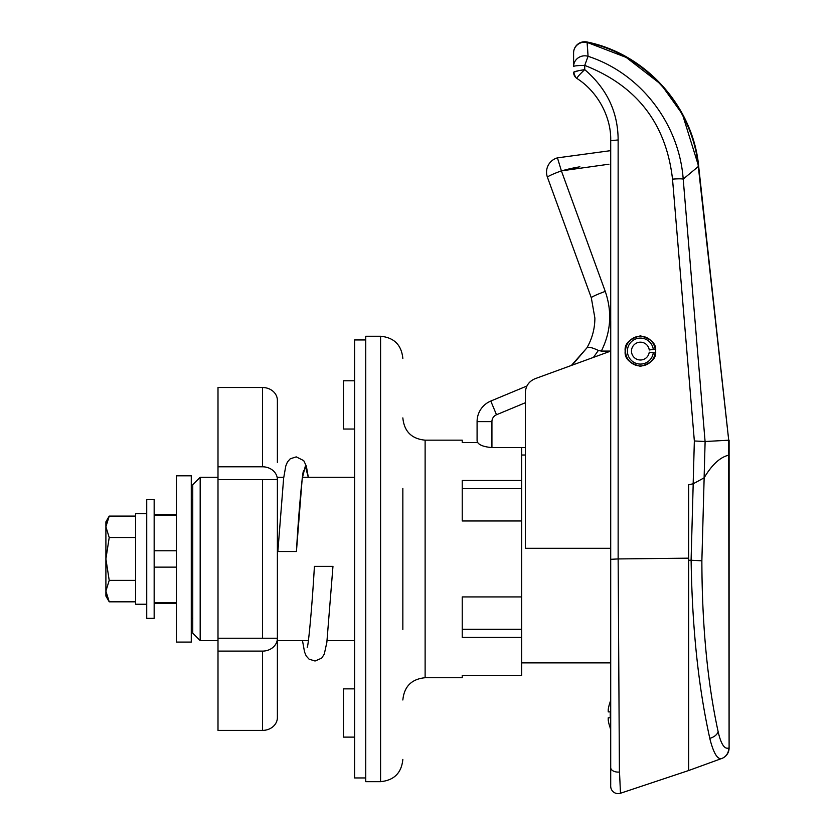 <?xml version="1.0" encoding="UTF-8"?>
<svg xmlns="http://www.w3.org/2000/svg" width="835" height="835" viewBox="0 0 835 835"><rect width="100%" height="100%" fill="white"/><g stroke="black" fill="none" stroke-linecap="round" stroke-linejoin="round"><path stroke-width="1.25" d="M354.593 429.033L343.456 429.033L343.456 380.781L354.593 380.781M354.593 737.117L343.456 737.117L343.456 688.865L354.593 688.865M200.181 640.612L192.76 633.191L192.76 484.717L200.181 477.286L200.181 640.612L217.998 640.612M402.846 488.423L402.846 629.475M462.235 629.308L521.625 629.308L521.625 637.429L462.235 637.429L462.235 596.921L521.625 596.921L521.625 675.4L462.235 675.4L462.235 677.728L425.119 677.728C411.592 679.043 404.171 686.474 402.846 700.001M521.625 447.591L521.625 596.921M380.583 336.244L365.73 336.244L365.73 781.664L380.583 781.664L380.583 336.244C394.11 337.559 401.531 344.98 402.846 358.507M462.235 488.59L521.625 488.59L521.625 480.469L462.235 480.469L462.235 520.977L521.625 520.977M521.625 455.023L525.34 455.023L525.34 447.591L491.93 447.591C482.672 446.767 477.714 444.523 477.088 440.87L477.088 421.612L477.088 440.87L477.662 442.498L462.235 442.498L462.235 440.17L425.119 440.17L425.119 677.728M521.625 662.886L610.709 662.886L610.709 773.158M683.051 116.242L698.686 166.468L728.715 440.212L698.31 166.509C692.528 107.026 645.852 54.724 587.078 42.387L588.07 56.31C641.134 73.532 679.168 124.227 683.207 179.097L705.084 441.517L728.715 440.212L728.715 455.179C720.156 457.142 711.973 464.677 704.145 477.797L701.87 560.807C702.016 625.373 707.443 682.352 718.142 731.721C720.949 744.016 724.477 749.444 728.715 748.024A11.137 10.709 70 0 1 721.764 758.483C717.683 759.829 713.81 753.629 710.147 739.894L709.802 738.359C698.363 686.808 692.142 627.44 691.119 560.254L688.656 560.264L688.656 770.528L620.478 793.25L619.403 769.766L618.14 558.939L610.709 559.314L610.709 767.574A7.421 4.519 0 0 0 619.518 772.02M625.185 351.086C624.319 343.895 629.392 338.822 640.403 335.868C651.415 338.822 656.487 343.895 655.621 351.086C656.487 358.278 651.415 363.361 640.403 366.304C629.392 363.361 624.319 358.278 625.185 351.086M610.729 321.392L610.709 559.314M176.425 550.766L154.162 550.766M154.162 567.132L176.425 567.132M154.162 515.164L176.425 515.164M610.709 785.411L610.709 767.574M610.729 548.303L525.34 548.303L525.34 392.648C525.706 385.979 528.952 381.334 535.089 378.704L610.709 351.086L610.709 140.708L618.14 139.946L618.14 558.939L688.656 558.166L688.656 770.528L688.656 484.738L693.165 483.799L694.344 440.974L705.116 441.517L704.114 477.85C711.942 464.698 720.146 457.142 728.715 455.179L729.101 748.024L729.101 440.191M694.344 440.974L672.519 179.149C666.173 123.757 636.907 85.848 584.73 65.401L588.07 56.31A11.137 10.73 -0 0 0 573.593 66.539L573.593 52.887A11.137 10.74 0 0 1 587.078 42.387L626.219 57.438L659.295 83.03M619.403 769.265L619.393 768.023M618.631 677.728L618.568 667.676M578.634 70.672L573.593 72.259C574.282 71.549 577.997 70.672 584.73 69.639C606.878 88.625 618.015 112.057 618.14 139.946M704.114 477.85L693.165 483.799M610.709 140.708C611.366 117.662 598.184 91.996 576.964 78.48L576.359 78.041M588.07 56.31L587.162 42.021A11.137 11.137 0 0 0 573.593 52.887M662.708 86.704L680.661 111.806M610.709 786.205A7.421 7.421 180 0 0 620.478 793.25M573.593 66.539A11.137 1.138 0 0 1 584.73 65.401L584.73 69.639C579.584 74.44 576.995 77.384 576.954 78.48L576.964 78.48M176.425 602.734L154.162 602.734M535.089 378.704L571.276 365.49A59.389 59.389 0 0 0 571.484 365.333L586.807 347.997C592.14 338.739 594.833 328.771 594.885 318.083L591.305 297.771L547.436 177.25A14.842 1.221 -20 0 1 557.916 172.167A14.842 1.221 -20 0 1 561.391 170.872L557.446 157.857L610.709 150.644L557.446 157.857A14.842 14.842 0 0 0 547.436 177.25M672.519 179.149A11.137 1.138 -4.8 0 1 683.207 179.097L698.31 166.509M576.954 78.48A7.421 7.421 180 0 1 573.593 72.259L575.545 77.279L573.593 72.259M608.945 164.213L561.391 170.872L569.627 168.806M525.34 402.741L496.501 414.755L490.792 401.05A22.274 22.274 0 0 0 477.088 421.612A22.274 22.274 0 0 1 490.792 401.05L526.906 386.01M569.679 168.795L570.42 168.628M570.764 168.555L573.321 168.012M573.488 167.971L579.292 166.885M579.333 166.875L579.876 166.781M591.305 297.771A14.842 1.221 -20 0 1 605.26 291.405C612.274 311.841 610.959 331.735 601.336 351.086L610.709 351.086M561.391 170.872L605.26 291.405C612.274 311.841 610.959 331.735 601.336 351.086L598.371 350.45L593.424 357.401M571.276 365.49A59.389 59.389 0 0 0 571.484 365.333L571.912 365.26M586.807 347.997L573.123 364.039L586.807 347.997C588.111 346.577 591.963 347.402 598.371 350.45M653.294 352.714L655.141 352.944A14.842 14.842 0 0 1 632.45 363.622A14.842 14.842 0 0 1 632.45 338.551A14.842 14.842 0 0 1 655.141 349.228L649.244 349.969A8.903 8.903 0 0 0 635.633 343.561A8.903 8.903 0 0 0 635.633 358.612A8.903 8.903 0 0 0 649.244 352.203L653.294 352.714A12.995 12.995 0 0 1 633.441 362.056A12.995 12.995 0 0 1 633.441 340.116A12.995 12.995 0 0 1 653.294 349.468M717.317 756.865L718.81 758.117M718.142 731.721A11.137 7.024 167.4 0 1 709.802 738.359L710.147 739.894M701.87 560.807L691.119 560.254M610.709 700.304A37.116 37.116 0 0 0 610.228 701.484L610.333 701.536A37.001 37.001 0 0 0 608.224 709.646L608.224 711.879L610.333 711.879A36.949 33.066 90 0 0 610.333 717.818L608.224 717.818L608.224 720.041A37.001 37.001 0 0 0 610.333 728.151L610.333 728.151M610.709 729.393A37.116 37.116 0 0 1 610.228 728.214M610.333 717.818L608.224 717.818L610.333 717.818A36.949 33.066 90 0 1 610.333 711.879L608.224 711.879M610.228 701.484L610.333 701.536A37.001 37.001 0 0 0 608.224 709.646M365.73 339.949L354.593 339.949L354.593 777.949L365.73 777.949M302.489 640.612L304.556 652.02L306.236 656.028L309.065 659.149L315.056 661.017L321.694 658.137L324.293 654.097L326.861 642.272L332.967 566.37L314.409 566.37L331.192 566.37M308.334 477.286L306.33 466.097L303.731 460.628L296.237 456.881L290.267 458.791L287.459 461.932L285.779 466.003L283.629 478.278L277.857 551.528L296.425 551.528L302.197 478.591L305.318 466.16L308.282 477.286M277.387 655.454L277.387 717.536L277.387 640.612L308.397 640.612M277.387 717.536A14.842 12.859 180 0 1 262.545 730.395L262.545 651.102A14.842 12.859 180 0 0 277.387 638.243L277.387 479.655A14.842 12.859 180 0 0 262.545 466.796L262.545 387.513A14.842 12.859 180 0 1 277.387 400.362L277.387 462.444M262.545 651.102L217.998 651.102L217.998 730.395L262.545 730.395M217.998 651.102L217.998 638.243L262.545 638.243L262.545 479.655L217.998 479.655L217.998 638.243M262.545 387.513L217.998 387.513L217.998 479.655M217.998 466.796L262.545 466.796M277.387 479.655L262.545 479.655M277.387 638.243L262.545 638.243M191.278 558.949L191.278 642.094L176.425 642.094L176.425 475.804L191.278 475.804L191.278 558.949M146.73 558.949L146.73 618.338L154.162 618.338L154.162 499.56L146.73 499.56L146.73 558.949M146.73 513.661L135.594 513.661L135.594 604.237L146.73 604.237M105.951 525.539L109.218 516.093L105.899 521.833L105.899 596.065L109.218 601.816L106.024 593.069M135.594 516.093L109.218 516.093L105.899 526.802L109.218 537.521L105.899 558.949L109.218 580.377L105.899 591.096L109.218 601.816L135.594 601.816M109.218 537.521L135.594 537.521M109.218 580.377L135.594 580.377M496.501 414.755A7.421 7.421 0 0 0 491.93 421.612L491.93 447.591M477.088 421.612L491.93 421.612M691.088 560.254L693.196 483.789M380.583 781.664C394.11 780.339 401.531 772.918 402.846 759.391M425.119 440.17C411.592 438.855 404.171 431.434 402.846 417.897M327.08 640.612L354.593 640.612M200.181 477.286L217.998 477.286M277.387 477.286L283.743 477.286M302.437 477.286L354.593 477.286M191.278 618.338L192.76 618.338M154.162 514.412L176.425 514.412M154.162 603.496L176.425 603.496M191.278 499.56L192.76 499.56M698.686 166.468C693.259 107.005 646.175 54.056 587.162 42.021M688.656 770.528L721.764 758.483A11.137 11.137 0 0 0 729.101 748.024M307.155 647.073L307.144 647.083C307.812 650.444 311.82 611.721 314.409 566.37M303.669 470.825L303.679 470.815C303.011 467.454 299.003 506.177 296.425 551.528"/></g></svg>
